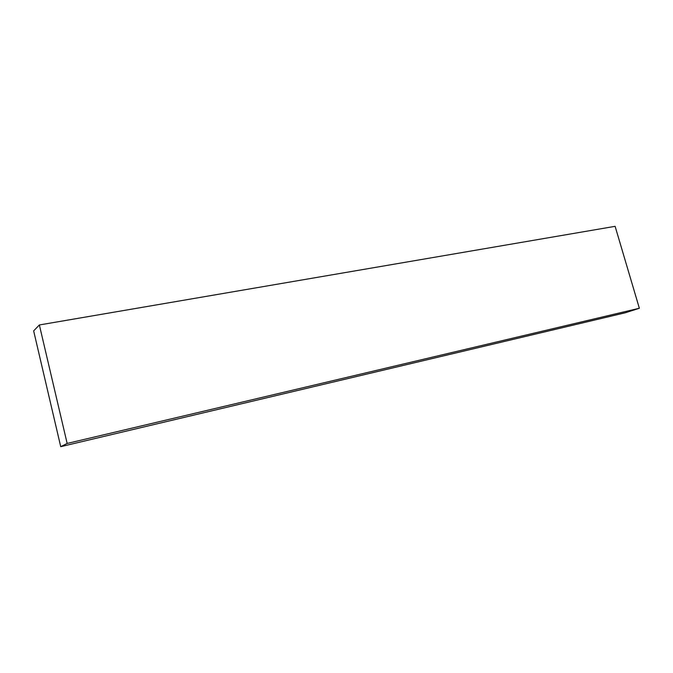 <?xml version="1.0" encoding="UTF-8"?>
<svg xmlns="http://www.w3.org/2000/svg" width="673" height="673" viewBox="0 0 673 673"><rect width="100%" height="100%" fill="white"/><g stroke="black" fill="none" stroke-linecap="round" stroke-linejoin="round"><path stroke-width="1.01" d="M33.65 330.88L60.73 446.67L625.419 312.743L60.73 446.67L67.157 443.448L639.35 308.251L625.419 312.743L639.35 308.251L67.157 443.448L39.362 324.958L615.114 226.33L639.35 308.251L615.114 226.33L39.362 324.958L33.65 330.88L60.73 446.67L67.157 443.448L39.362 324.958L33.65 330.88"/></g></svg>
